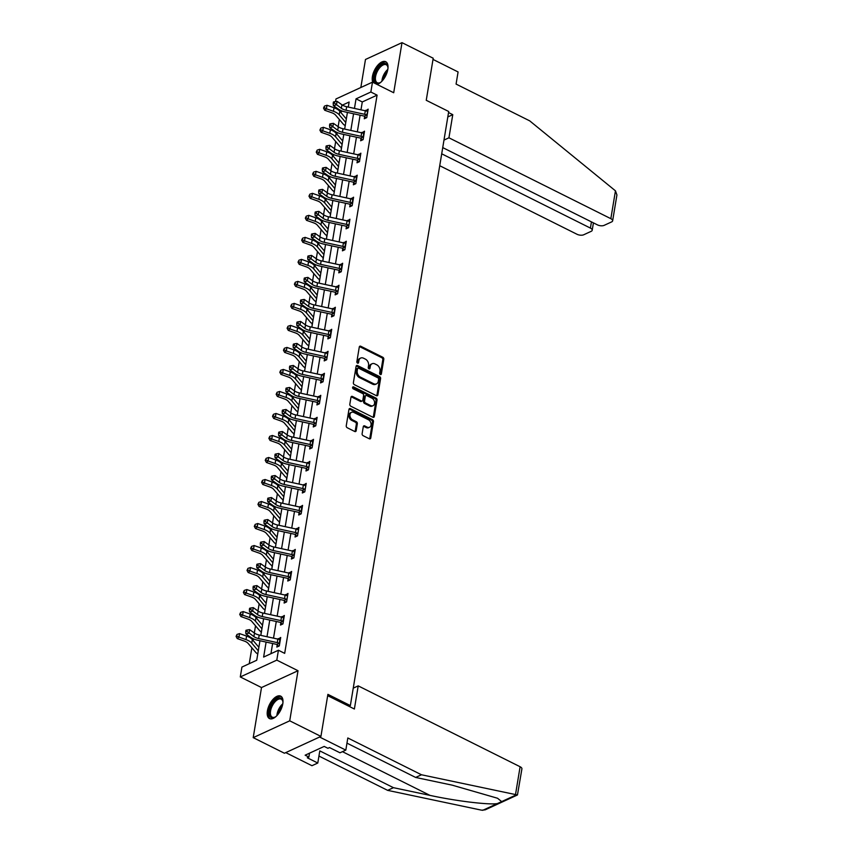 <?xml version="1.0" encoding="UTF-8"?>
<svg xmlns="http://www.w3.org/2000/svg" width="853" height="853" viewBox="0 0 853 853"><rect width="100%" height="100%" fill="white"/><g stroke="black" fill="none" stroke-linecap="round" stroke-linejoin="round"><path stroke-width="1.28" d="M380.342 374.51A1.109 0.81 65.3 0 0 381.355 373.977L383.797 359.252A1.578 1.162 65.3 0 0 382.805 357.258L360.744 346.243A1.578 1.162 65.3 0 0 359.294 347.011L356.853 361.736A1.109 0.81 65.3 0 0 358.569 362.589L358.889 360.68A5.054 3.721 65.3 0 1 360.691 358.057A5.054 3.721 65.3 0 1 363.538 358.207L365.383 359.124A5.054 3.721 65.3 0 1 368.56 365.521L368.251 367.419A1.109 0.81 65.3 0 0 369.967 368.283L370.277 366.374A5.054 3.721 65.3 0 1 372.089 363.751A5.054 3.721 65.3 0 1 374.936 363.9L376.77 364.817A5.054 3.721 65.3 0 1 379.958 371.215L379.649 373.113A1.109 0.81 65.3 0 0 380.342 374.51A1.109 0.81 65.3 0 0 380.374 374.424L382.805 359.71A1.578 1.162 65.3 0 0 381.813 357.716L359.763 346.702A1.578 1.162 65.3 0 0 359.444 346.585M357.567 363.133A1.109 0.81 65.3 0 0 357.588 363.047L357.897 361.139L358.889 360.68M368.954 368.827A1.109 0.81 65.3 0 0 368.976 368.731L369.296 366.833L370.277 366.374M282.791 703.81A12.55 6.238 -63.5 0 0 280.701 696.133A12.55 6.238 -63.5 0 0 272.939 699.46A12.55 6.238 -63.5 0 0 267.394 710.901A12.55 6.238 -63.5 0 0 269.484 718.578A12.55 6.238 -63.5 0 0 277.246 715.251A12.55 6.238 -63.5 0 0 282.791 703.81A10.055 5.001 116.5 0 0 276.894 715.624M376.983 84.394A12.55 6.238 -63.5 0 0 387.816 69.392A12.55 6.238 -63.5 0 0 385.727 61.715A12.55 6.238 -63.5 0 0 377.964 65.041A12.55 6.238 -63.5 0 0 372.42 76.482A12.55 6.238 -63.5 0 0 372.846 82.325M362.12 433.687A1.578 1.162 65.3 0 0 363.122 435.68L369.306 438.773A1.578 1.162 65.3 0 0 370.756 437.994L373.465 421.649A1.578 1.162 65.3 0 0 372.473 419.655L350.412 408.64A1.578 1.162 65.3 0 0 348.962 409.408L346.254 425.754A1.578 1.162 65.3 0 0 347.256 427.758L354.731 431.49A1.578 1.162 65.3 0 0 356.181 430.712L357.343 423.717A1.578 1.162 65.3 0 0 356.341 421.723L352.641 419.868A4.222 3.113 65.3 0 1 349.975 415.987A4.222 3.113 65.3 0 1 351.479 412.33A4.222 3.113 65.3 0 1 353.867 412.457L368.379 419.719A4.222 3.113 65.3 0 1 371.044 423.6A4.222 3.113 65.3 0 1 369.541 427.257A4.222 3.113 65.3 0 1 367.153 427.129L364.732 425.914A1.578 1.162 65.3 0 0 363.282 426.692L362.12 433.687M320.931 736.406L284.422 753.231L253.213 737.642L289.721 720.817L320.931 736.406L327.893 694.353L350.359 705.58L448.71 111.508L426.244 100.291L433.207 58.239L401.998 42.65L393.702 92.742L372.484 82.144L370.852 92.017L377.09 95.141L284.678 653.366L278.43 650.242L276.798 660.126L240.29 676.951L241.921 667.067L256.721 660.254L259.952 640.742M289.721 720.817L298.017 670.725L276.798 660.126M376.44 395.696A1.578 1.162 65.3 0 0 377.89 394.918L380.598 378.583A1.578 1.162 65.3 0 0 379.606 376.578L357.546 365.564A1.578 1.162 65.3 0 0 356.096 366.342L353.387 382.677A1.578 1.162 65.3 0 0 354.379 384.682L376.44 395.696M377.037 400.121L374.328 416.456A1.578 1.162 65.3 0 1 372.868 417.234L350.818 406.22A1.578 1.162 65.3 0 1 349.826 404.215L350.978 397.221A1.578 1.162 65.3 0 1 352.438 396.453L361.373 400.921A1.578 1.162 65.3 0 0 362.834 400.142L363.602 395.504A1.578 1.162 65.3 0 0 362.6 393.51L353.291 388.861A1.109 0.81 65.3 0 1 353.611 386.921L376.034 398.116A1.578 1.162 65.3 0 1 377.037 400.121L376.045 400.569L373.337 416.914L374.328 416.456M401.998 42.65L365.479 59.475L360.84 87.507M348.877 706.263L350.359 705.58M377.09 95.141L362.29 101.955L360.979 109.845M360.094 115.198L357.332 131.852M356.447 137.205L353.696 153.871M352.811 159.223L350.05 175.878M349.165 181.231L346.403 197.896M345.518 203.249L342.757 219.903M341.872 225.256L339.121 241.921M338.225 247.274L335.474 263.929M334.589 269.281L331.828 285.947M330.943 291.299L328.181 307.954M327.296 313.307L324.535 329.972M323.65 335.325L320.899 351.98M320.014 357.332L317.252 373.998M316.367 379.35L313.605 396.005M312.72 401.358L309.959 418.023M309.074 423.376L306.323 440.031M305.427 445.394L302.676 462.049M301.791 467.401L299.03 484.067M298.145 489.419L295.383 506.074M294.498 511.427L291.737 528.092M290.852 533.445L288.101 550.1M287.216 555.452L284.454 572.118M283.569 577.47L280.808 594.125M279.923 599.478L277.161 616.143M276.276 621.496L273.514 638.151M272.629 643.503L270.945 653.697M364.668 116.477L364.295 118.759L366.758 117.629L368.155 109.163L365.596 110.858M361.022 138.485L360.648 140.777L363.111 139.636L364.519 131.17L361.96 132.865M357.386 160.503L357.002 162.784L359.465 161.654L360.872 153.188L358.313 154.883M355.147 183.971L353.718 182.489L353.355 184.802L355.829 183.662L357.226 175.196L354.667 176.891M350.093 204.528L349.709 206.81L352.182 205.68L353.579 197.214L351.02 198.909M347.864 227.996L346.425 226.514L346.073 228.828L348.536 227.687L349.933 219.221L347.374 220.916M344.217 250.014L342.778 248.522L342.426 250.835L344.889 249.705L346.297 241.239L343.738 242.934M339.163 270.561L338.78 272.853L341.243 271.712L342.65 263.246L340.091 264.942M335.517 292.579L335.133 294.871L337.607 293.731L339.004 285.265L336.445 286.96M331.87 314.586L331.497 316.879L333.96 315.738L335.357 307.272L332.798 308.967M328.224 336.604L327.851 338.897L330.314 337.756L331.721 329.29L329.162 330.985M324.588 358.612L324.204 360.904L326.667 359.763L328.074 351.297L325.515 352.993M320.941 380.63L320.557 382.922L323.031 381.781L324.428 373.315L321.869 375.011M317.295 402.637L316.911 404.93L319.385 403.8L320.781 395.323L318.222 397.018M315.066 426.116L313.627 424.634L313.275 426.948L315.738 425.807L317.135 417.341L314.576 419.036M310.002 446.663L309.628 448.955L312.091 447.825L313.499 439.348L310.94 441.044M306.366 468.681L305.982 470.973L308.445 469.832L309.852 461.366L307.293 463.062M304.137 492.16L302.698 490.667L302.335 492.981L304.809 491.85L306.206 483.384L303.647 485.069M299.072 512.706L298.699 514.999L301.162 513.858L302.559 505.392L300 507.087M295.426 534.714L295.053 537.006L297.516 535.876L298.923 527.41L296.364 529.095M291.79 556.732L291.406 559.024L293.869 557.883L295.277 549.417L292.718 551.113M288.143 578.739L287.76 581.032L290.233 579.901L291.63 571.435L289.071 573.131M284.497 600.757L284.113 603.05L286.587 601.909L287.983 593.443L285.424 595.138M282.268 624.236L280.829 622.743L280.477 625.057L282.94 623.927L284.337 615.461L281.778 617.156M277.204 644.783L276.83 647.075L279.294 645.934L280.701 637.468L278.142 639.164M342.373 111.135L340.55 112.148M339.323 119.495L338.14 126.681M337.17 132.524L336.903 134.156M335.687 141.513L334.493 148.689M333.523 154.532L333.256 156.174M332.041 163.52L330.847 170.707M329.887 176.55L329.61 178.181M328.394 185.538L327.211 192.714M326.241 198.557L325.963 200.199M324.748 207.546L323.564 214.732M322.594 220.575L322.327 222.217M321.112 229.564L319.918 236.739M318.947 242.583L318.681 244.225M317.465 251.571L316.271 258.758M315.311 264.601L315.034 266.243M313.819 273.589L312.624 280.765M311.665 286.608L311.388 288.25M310.172 295.596L308.989 302.783M308.018 308.626L307.741 310.268M306.526 317.615L305.342 324.79M304.372 330.633L304.105 332.275M302.89 339.622L301.695 346.808M300.725 352.652L300.459 354.294M299.243 361.64L298.049 368.816M297.089 374.659L296.812 376.301M295.596 383.647L294.413 390.834M293.443 396.677L293.165 398.319M291.95 405.665L290.766 412.841M289.796 418.684L289.53 420.326M288.314 427.673L287.12 434.859M286.15 440.702L285.883 442.344M284.667 449.691L283.473 456.867M282.514 462.71L282.236 464.352M281.021 471.698L279.827 478.885M278.867 484.728L278.59 486.37M277.374 493.716L276.191 500.903M275.22 506.735L274.943 508.377M273.728 515.724L272.544 522.91M271.574 528.753L271.307 530.395M270.092 537.742L268.898 544.928M267.927 550.761L267.661 552.403M266.445 559.749L265.251 566.936M264.291 572.779L264.014 574.421M262.799 581.767L261.615 588.954M260.645 594.786L260.368 596.428M259.152 603.775L257.969 610.961M256.998 616.804L256.732 618.446M255.516 625.793L254.322 632.979M253.352 638.822L253.085 640.454M251.87 647.811L249.236 663.698M345.198 125.839L344.889 127.705M341.285 147.58L341.243 149.712M337.905 169.864L337.596 171.73M334.259 191.872L333.949 193.738M330.356 213.613L330.314 215.756M326.71 235.631L326.667 237.763M323.063 257.638L323.02 259.781M319.427 279.656L319.374 281.789M316.036 301.941L315.727 303.807M312.134 323.682L312.091 325.814M308.754 345.966L308.445 347.832M305.107 367.984L304.798 369.839M301.205 389.725L301.152 391.858M297.825 412.01L297.516 413.876M293.912 433.75L293.869 435.883M290.265 455.758L290.223 457.901M286.629 477.776L286.576 479.908M282.983 499.783L282.929 501.927M279.336 521.801L279.294 523.934M275.956 544.086L275.647 545.952M272.043 565.827L272 567.959M268.407 587.834L268.354 589.977M265.016 610.119L264.718 611.985M261.114 631.86L261.071 634.003M257.734 654.144L257.425 656.01M298.017 670.725L261.508 687.55L253.213 737.642M261.508 687.55L240.29 676.951M334.483 107.926L334.717 106.55M335.538 101.55L335.965 98.969L372.484 82.144M266.115 642.085L263.63 657.066L278.43 650.242M370.852 92.017L356.042 98.841L354.464 108.416M353.568 113.769L350.818 130.434M349.933 135.787L347.171 152.442M346.286 157.794L343.524 174.46M342.639 179.812L339.878 196.467M338.993 201.82L336.242 218.485M335.357 223.838L332.595 240.493M331.71 245.845L328.949 262.511M328.064 267.863L325.302 284.518M324.417 289.871L321.666 306.536M320.771 311.889L318.02 328.544M317.135 333.896L314.373 350.562M313.488 355.914L310.727 372.569M309.842 377.922L307.08 394.587M306.195 399.94L303.444 416.595M302.559 421.947L299.798 438.613M298.913 443.965L296.151 460.62M295.266 465.983L292.504 482.638M291.619 487.991L288.868 504.656M287.973 510.009L285.222 526.664M284.337 532.016L281.575 548.682M280.69 554.034L277.929 570.689M277.044 576.042L274.282 592.707M273.397 598.06L270.646 614.714M269.761 620.067L267 636.733M348.301 107.073L349.133 102.019L342.448 105.111M336.519 107.83L335.464 108.32M260.837 635.389L263.598 618.724M264.483 613.371L267.245 596.716M268.13 591.364L270.881 574.698M271.776 569.346L274.527 552.691M275.412 547.327L278.174 530.673M279.059 525.32L281.821 508.655M282.706 503.302L285.467 486.647M286.352 481.295L289.103 464.629M289.988 459.277L292.75 442.622M293.635 437.269L296.396 420.604M297.281 415.251L300.043 398.596M300.928 393.244L303.679 376.578M304.574 371.226L307.325 354.571M308.21 349.218L310.972 332.553M311.857 327.2L314.618 310.545M315.503 305.193L318.265 288.527M319.15 283.175L321.901 266.52M322.786 261.167L325.547 244.502M326.432 239.149L329.194 222.494M330.079 217.142L332.841 200.476M333.726 195.124L336.487 178.469M337.372 173.116L340.123 156.451M341.008 151.098L343.77 134.443M344.655 129.091L347.416 112.425M362.29 101.955L356.042 98.841M365.692 110.293L367.792 111.348M362.045 132.311L364.156 133.356M358.399 154.318L360.51 155.374M354.763 176.336L356.863 177.381M351.116 198.344L353.217 199.399M347.47 220.362L349.581 221.417M343.823 242.369L345.934 243.425M340.187 264.387L342.288 265.443M336.54 286.395L338.641 287.45M332.894 308.413L334.994 309.468M329.247 330.431L331.359 331.476M325.601 352.438L327.712 353.494M321.965 374.456L324.065 375.501M318.318 396.464L320.419 397.519M314.672 418.482L316.772 419.527M311.025 440.489L313.136 441.545M307.389 462.507L309.49 463.552M303.743 484.515L305.843 485.57M300.096 506.533L302.197 507.578M296.449 528.54L298.561 529.596M292.803 550.558L294.914 551.603M289.167 572.566L291.268 573.621M285.52 594.584L287.621 595.629M281.874 616.591L283.974 617.647M278.227 638.609L280.338 639.654M372.089 363.751L371.098 364.199A5.054 3.721 65.3 0 0 369.296 366.833M360.691 358.057L359.71 358.505A5.054 3.721 65.3 0 0 357.897 361.139M376.759 395.803A1.578 1.162 65.3 0 0 376.909 395.376L379.606 379.031A1.578 1.162 65.3 0 0 378.615 377.037L356.565 366.022A1.578 1.162 65.3 0 0 356.245 365.905M378.625 379.244A1.109 0.81 65.3 0 0 377.932 377.847L358.569 368.176A1.109 0.81 65.3 0 0 357.556 368.72L357.226 370.724A5.054 3.721 65.3 0 0 360.414 377.122L373.646 383.722A5.054 3.721 65.3 0 0 376.493 383.882A5.054 3.721 65.3 0 0 378.295 381.248L378.625 379.244M357.951 368.144L356.959 368.592A1.109 0.81 65.3 0 0 356.565 369.168L357.556 368.72M376.493 383.882L375.501 384.34A5.054 3.721 65.3 0 1 372.654 384.181L359.422 377.57A5.054 3.721 65.3 0 1 356.234 371.183L356.565 369.168M362.269 400.963L361.277 401.422A1.578 1.162 65.3 0 1 360.392 401.379L351.447 396.901A1.578 1.162 65.3 0 0 351.127 396.794M353.611 386.921L352.63 387.369A1.109 0.81 65.3 0 0 352.62 387.369L375.053 398.575L376.034 398.116M370.66 405.559A4.222 3.113 65.3 0 0 373.038 405.687A4.222 3.113 65.3 0 0 374.552 402.03A4.222 3.113 65.3 0 0 371.887 398.148L366.769 395.589A1.578 1.162 65.3 0 0 365.319 396.368L364.551 401.006A1.578 1.162 65.3 0 0 365.542 403L370.66 405.559L369.669 406.007A4.222 3.113 65.3 0 0 372.057 406.145L373.038 405.687M365.884 395.536L364.892 395.995A1.578 1.162 65.3 0 0 364.327 396.816L365.319 396.368M369.669 406.007L364.562 403.458A1.578 1.162 65.3 0 1 363.559 401.454L364.327 396.816M376.045 400.569A1.578 1.162 65.3 0 0 375.053 398.575M369.541 427.257L368.549 427.705A4.222 3.113 65.3 0 1 366.172 427.577L363.751 426.372A1.578 1.162 65.3 0 0 363.431 426.255M351.479 412.33L350.498 412.788A4.222 3.113 65.3 0 0 348.984 416.445A4.222 3.113 65.3 0 0 351.649 420.326L352.641 419.868M355.051 431.597A1.578 1.162 65.3 0 0 355.189 431.17L356.351 424.176A1.578 1.162 65.3 0 0 355.36 422.182L351.649 420.326M369.626 438.879A1.578 1.162 65.3 0 0 369.775 438.453L372.484 422.107A1.578 1.162 65.3 0 0 371.481 420.113L349.431 409.099A1.578 1.162 65.3 0 0 349.112 408.982M344.911 125.54L344.58 125.188A5.63 2.57 9.4 0 1 343.301 124.175L335.581 115.08A8.04 3.679 -170.6 0 0 331.742 112.745L324.716 110.261L323.543 108.107L324.46 106.113L323.543 108.107M324.46 106.113L327.019 105.282L334.035 107.755A12.059 5.513 9.4 0 1 339.803 111.274L346.329 118.962M327.019 105.282L326.432 108.811L333.448 111.285A12.059 5.513 9.4 0 1 339.217 114.803L345.753 122.491M344.58 125.188L345.358 124.826M324.225 107.531L326.432 108.811L324.716 110.261M367.782 111.455L367.344 111.434A5.63 2.57 -170.6 0 0 365.308 110.783L346.67 106.721A8.04 3.679 9.4 0 1 341.946 104.78L337.074 101.315L336.487 104.844L333.384 105.601L338.268 109.067A12.059 5.513 -170.6 0 0 345.348 111.978L363.986 116.04A1.61 0.736 9.4 0 1 364.263 116.115L366.758 114.963A5.63 2.57 -170.6 0 0 364.721 114.313L346.083 110.25A8.04 3.679 9.4 0 1 341.36 108.31L334.429 103.096L334.664 101.678L333.427 101.987L333.192 103.394L334.429 103.096M366.758 114.963L367.75 111.444M366.086 117.938L364.263 116.115M333.192 103.394L333.384 105.601M337.074 101.315L334.664 101.678M381.11 82.005A10.854 5.395 116.5 0 1 379.916 82.773A10.854 5.395 116.5 0 1 374.563 80.854A10.854 5.395 116.5 0 1 379.148 66.715A10.854 5.395 116.5 0 1 387.678 66.012A10.854 5.395 116.5 0 1 387.859 66.854A10.854 5.395 116.5 0 1 387.966 68.272M387.912 67.27A10.055 5.001 -63.5 0 0 387.816 66.875A10.055 5.001 -63.5 0 0 386.238 64.753A10.055 5.001 -63.5 0 0 378.497 69.392A10.055 5.001 -63.5 0 0 375.672 80.619A10.055 5.001 -63.5 0 0 377.25 82.741A10.055 5.001 -63.5 0 0 380.278 82.57M386.377 62.152A12.464 6.195 -63.5 0 0 376.919 68.304A12.464 6.195 -63.5 0 0 373.593 81.952A12.464 6.195 -63.5 0 0 373.945 82.869M276.073 716.424A10.854 5.395 116.5 0 1 274.879 717.192A10.854 5.395 116.5 0 1 269.527 715.272A10.854 5.395 116.5 0 1 274.122 701.145A10.854 5.395 116.5 0 1 282.642 700.441A10.854 5.395 116.5 0 1 282.833 701.283A10.854 5.395 116.5 0 1 282.929 702.701M282.887 701.699A10.055 5.001 -63.5 0 0 282.78 701.294A10.055 5.001 -63.5 0 0 281.202 699.172A10.055 5.001 -63.5 0 0 273.472 703.81A10.055 5.001 -63.5 0 0 270.646 715.038A10.055 5.001 -63.5 0 0 272.224 717.16A10.055 5.001 -63.5 0 0 275.252 716.989M281.351 696.57A12.464 6.195 -63.5 0 0 271.883 702.733A12.464 6.195 -63.5 0 0 268.556 716.371A12.464 6.195 -63.5 0 0 270.23 718.844M615.45 190.827L616.922 194.964L612.635 220.831A4.83 2.207 -170.6 0 0 610.844 218.677L615.45 190.827L529.724 120.87L456.078 84.084L458.082 71.951L433.004 59.422M439.732 165.717L576.991 234.266A4.83 2.207 -170.6 0 0 583.697 234.778L591.193 231.323A4.83 2.207 -170.6 0 0 592.206 230.235A4.83 2.207 -170.6 0 0 590.415 228.092L591.438 221.876M441.705 153.807L590.415 228.092M442.739 147.601L597.42 224.861A4.83 2.207 -170.6 0 0 604.127 225.363L611.622 221.908A4.83 2.207 -170.6 0 0 612.635 220.831M443.976 140.095L448.934 137.802L610.844 218.677M447.814 116.946L452.772 114.665L448.934 137.802M448.539 112.553L452.772 114.665M421.467 774.769L347.821 737.973L345.817 750.118L339.995 752.794L329.503 747.559L327.925 748.284L324.183 746.418L305.139 755.193L308.882 757.059L307.304 757.784L317.785 763.03L319.8 750.885L393.446 787.682L387.625 790.358L481.646 810.19L485.165 809.849L517.451 794.975L421.467 774.769L415.646 777.446L346.968 743.144M393.446 787.682L429.976 795.38C455.619 800.999 489.142 805.072 497.363 803.579L501.66 801.607L497.544 798.248L452.175 785.155L415.646 777.446M317.785 763.03L311.963 765.706L285.755 752.613L319.598 737.024L345.817 750.118M387.625 790.358L318.937 756.057M327.68 695.675L354.379 709.014L358.207 685.876L520.106 766.74A4.83 2.207 9.4 0 1 521.908 768.894L517.451 794.975M358.207 685.876L353.249 688.158M308.882 757.059L309.522 753.167M341.552 147.846L340.933 147.196A5.63 2.57 9.4 0 1 339.665 146.194L331.945 137.098A8.04 3.679 -170.6 0 0 328.096 134.753L321.08 132.279L319.896 130.125L320.813 128.131L319.896 130.125M320.813 128.131L323.372 127.3L330.388 129.773A12.059 5.513 9.4 0 1 336.157 133.281L342.693 140.98M323.372 127.3L322.786 130.818L329.812 133.303A12.059 5.513 9.4 0 1 335.57 136.811L342.106 144.509M340.933 147.196L341.722 146.844M320.579 129.539L322.786 130.818L321.08 132.279M337.617 169.566L337.298 169.214A5.63 2.57 9.4 0 1 336.018 168.201L328.298 159.106A8.04 3.679 -170.6 0 0 324.449 156.771L317.433 154.286L316.25 152.133L317.167 150.139L316.25 152.133M317.167 150.139L319.726 149.307L326.752 151.781A12.059 5.513 9.4 0 1 332.51 155.299L339.046 162.998M319.726 149.307L319.139 152.836L326.166 155.31A12.059 5.513 9.4 0 1 331.934 158.829L338.46 166.516M337.298 169.214L338.076 168.851M316.943 151.557L319.139 152.836L317.433 154.286M363.122 136.981L363.698 133.452A5.63 2.57 -170.6 0 0 361.661 132.801L343.023 128.728A8.04 3.679 9.4 0 1 338.3 126.798L333.427 123.333L332.841 126.852L329.738 127.619L334.621 131.085A12.059 5.513 -170.6 0 0 341.701 133.985L360.339 138.058A1.61 0.736 9.4 0 1 360.616 138.133L363.122 136.981A5.63 2.57 -170.6 0 0 361.075 136.331L342.437 132.258A8.04 3.679 9.4 0 1 337.724 130.317L330.793 125.103L331.028 123.696L329.78 123.994L329.546 125.412L330.793 125.103M362.44 139.945L360.616 138.133M329.546 125.412L329.738 127.619M333.427 123.333L331.028 123.696M360.488 155.481L360.062 155.47A5.63 2.57 -170.6 0 0 358.015 154.809L339.377 150.746A8.04 3.679 9.4 0 1 334.664 148.806L329.78 145.341L329.194 148.87L326.102 149.627L330.975 153.092A12.059 5.513 -170.6 0 0 338.065 156.003L356.693 160.065A1.61 0.736 9.4 0 1 356.97 160.14L359.476 158.989A5.63 2.57 -170.6 0 0 357.428 158.338L338.801 154.276A8.04 3.679 9.4 0 1 334.077 152.335L327.147 147.121L327.381 145.703L326.145 146.012L325.91 147.42L327.147 147.121M358.793 161.963L356.97 160.14M325.91 147.42L326.102 149.627M329.78 145.341L327.381 145.703M333.981 191.584L333.651 191.221A5.63 2.57 9.4 0 1 332.371 190.219L324.652 181.124A8.04 3.679 -170.6 0 0 320.813 178.778L313.787 176.304L312.614 174.151L313.531 172.157L312.614 174.151M313.531 172.157L316.079 171.325L323.106 173.799A12.059 5.513 9.4 0 1 328.874 177.307L335.4 185.005M316.079 171.325L315.503 174.844L322.519 177.328A12.059 5.513 9.4 0 1 328.288 180.836L334.813 188.534M333.651 191.221L334.429 190.869M313.296 173.564L315.503 174.844L313.787 176.304M330.623 213.89L330.004 213.239A5.63 2.57 9.4 0 1 328.725 212.226L321.005 203.131A8.04 3.679 -170.6 0 0 317.167 200.796L310.14 198.312L308.967 196.158L309.884 194.164L308.967 196.158M309.884 194.164L312.443 193.332L319.459 195.806A12.059 5.513 9.4 0 1 325.228 199.325L331.753 207.023M312.443 193.332L311.857 196.862L318.873 199.335A12.059 5.513 9.4 0 1 324.641 202.854L331.167 210.542M330.004 213.239L330.783 212.877M309.65 195.582L311.857 196.862L310.14 198.312M326.976 235.897L326.358 235.247A5.63 2.57 9.4 0 1 325.078 234.244L317.359 225.149A8.04 3.679 -170.6 0 0 313.52 222.804L306.504 220.33L305.321 218.176L306.238 216.182L305.321 218.176M306.238 216.182L308.797 215.351L315.813 217.824A12.059 5.513 9.4 0 1 321.581 221.332L328.106 229.03M308.797 215.351L308.21 218.869L315.237 221.353A12.059 5.513 9.4 0 1 320.995 224.861L327.531 232.56M326.358 235.247L327.136 234.895M306.003 217.59L308.21 218.869L306.504 220.33M355.829 181.007L356.415 177.477A5.63 2.57 -170.6 0 0 354.368 176.827L335.741 172.754A8.04 3.679 9.4 0 1 331.017 170.824L326.134 167.359L325.558 170.877L322.455 171.645L327.328 175.11A12.059 5.513 -170.6 0 0 334.419 178.01L353.046 182.084A1.61 0.736 9.4 0 1 353.334 182.158L355.829 181.007A5.63 2.57 -170.6 0 0 353.782 180.356L335.154 176.283A8.04 3.679 9.4 0 1 330.431 174.343L323.5 169.129L323.735 167.721L322.498 168.02L322.263 169.438L323.5 169.129M322.263 169.438L322.455 171.645M326.134 167.359L323.735 167.721M352.182 203.014L352.769 199.495A5.63 2.57 -170.6 0 0 350.722 198.834L332.094 194.772A8.04 3.679 9.4 0 1 327.371 192.831L322.498 189.366L321.912 192.895L318.809 193.652L323.692 197.118A12.059 5.513 -170.6 0 0 330.772 200.028L349.41 204.091A1.61 0.736 9.4 0 1 349.687 204.166L352.182 203.014A5.63 2.57 -170.6 0 0 350.146 202.364L331.508 198.301A8.04 3.679 9.4 0 1 326.784 196.361L319.854 191.147L320.088 189.729L318.851 190.038L318.617 191.445L319.854 191.147M351.511 205.989L349.687 204.166M318.617 191.445L318.809 193.652M322.498 189.366L320.088 189.729M349.559 221.513L349.122 221.503A5.63 2.57 -170.6 0 0 347.086 220.852L328.448 216.779A8.04 3.679 9.4 0 1 323.724 214.849L318.851 211.384L318.265 214.913L315.162 215.67L320.046 219.136A12.059 5.513 -170.6 0 0 327.125 222.036L345.764 226.109A1.61 0.736 9.4 0 1 346.041 226.184L348.536 225.032A5.63 2.57 -170.6 0 0 346.499 224.382L327.861 220.309A8.04 3.679 9.4 0 1 323.138 218.379L316.218 213.154L316.442 211.747L315.205 212.045L314.97 213.463L316.218 213.154M314.97 213.463L315.162 215.67M318.851 211.384L316.442 211.747M323.33 257.915L322.722 257.265A5.63 2.57 9.4 0 1 321.442 256.252L313.723 247.157A8.04 3.679 -170.6 0 0 309.874 244.822L302.858 242.337L301.674 240.183L302.591 238.2L301.674 240.183M302.591 238.2L305.15 237.358L312.177 239.842A12.059 5.513 9.4 0 1 317.934 243.35L324.471 251.049M305.15 237.358L304.564 240.887L311.59 243.361A12.059 5.513 9.4 0 1 317.348 246.88L323.884 254.567M322.722 257.265L323.5 256.902M302.357 239.608L304.564 240.887L302.858 242.337M344.9 247.039L345.476 243.521A5.63 2.57 -170.6 0 0 343.439 242.86L324.801 238.797A8.04 3.679 9.4 0 1 320.078 236.857L315.205 233.391L314.618 236.921L311.526 237.678L316.399 241.143A12.059 5.513 -170.6 0 0 323.479 244.054L342.117 248.116A1.61 0.736 9.4 0 1 342.394 248.191L344.9 247.039A5.63 2.57 -170.6 0 0 342.853 246.389L324.225 242.327A8.04 3.679 9.4 0 1 319.502 240.386L312.571 235.172L312.806 233.754L311.558 234.063L311.334 235.471L312.571 235.172M311.334 235.471L311.526 237.678M315.205 233.391L312.806 233.754M319.683 279.923L319.075 279.272A5.63 2.57 9.4 0 1 317.796 278.27L310.076 269.175A8.04 3.679 -170.6 0 0 306.227 266.829L299.211 264.355L298.028 262.202L298.955 260.208L298.028 262.202M298.955 260.208L301.504 259.376L308.53 261.85A12.059 5.513 9.4 0 1 314.288 265.368L320.824 273.056M301.504 259.376L300.928 262.895L307.944 265.379A12.059 5.513 9.4 0 1 313.712 268.887L320.238 276.585M319.075 279.272L319.854 278.92M298.721 261.615L300.928 262.895L299.211 264.355M341.253 269.058L341.84 265.528A5.63 2.57 -170.6 0 0 339.793 264.878L321.165 260.805A8.04 3.679 9.4 0 1 316.442 258.875L311.558 255.41L310.972 258.939L307.88 259.696L312.752 263.161A12.059 5.513 -170.6 0 0 319.843 266.061L338.47 270.134A1.61 0.736 9.4 0 1 338.758 270.209L341.253 269.058A5.63 2.57 -170.6 0 0 339.206 268.407L320.579 264.334A8.04 3.679 9.4 0 1 315.855 262.404L308.925 257.179L309.159 255.772L307.922 256.081L307.688 257.489L308.925 257.179M340.571 272.022L338.758 270.209M307.688 257.489L307.88 259.696M311.558 255.41L309.159 255.772M315.759 301.642L315.429 301.29A5.63 2.57 9.4 0 1 314.149 300.288L306.43 291.182A8.04 3.679 -170.6 0 0 302.591 288.847L295.564 286.363L294.392 284.209L295.309 282.226L294.392 284.209M295.309 282.226L297.868 281.383L304.884 283.868A12.059 5.513 9.4 0 1 310.652 287.376L317.177 295.074M297.868 281.383L297.281 284.913L304.297 287.386A12.059 5.513 9.4 0 1 310.065 290.905L316.591 298.593M315.429 301.29L316.207 300.928M295.074 283.633L297.281 284.913L295.564 286.363M338.63 287.557L338.193 287.546A5.63 2.57 -170.6 0 0 336.146 286.885L317.519 282.823A8.04 3.679 9.4 0 1 312.795 280.882L307.912 277.417L307.336 280.946L304.233 281.714L309.106 285.179A12.059 5.513 -170.6 0 0 316.196 288.079L334.824 292.142A1.61 0.736 9.4 0 1 335.112 292.216L337.607 291.065A5.63 2.57 -170.6 0 0 335.57 290.415L316.932 286.352A8.04 3.679 9.4 0 1 312.209 284.412L305.278 279.198L305.513 277.779L304.276 278.089L304.041 279.496L305.278 279.198M336.935 294.04L335.112 292.216M304.041 279.496L304.233 281.714M307.912 277.417L305.513 277.779M312.401 323.948L311.782 323.298A5.63 2.57 9.4 0 1 310.503 322.295L302.783 313.2A8.04 3.679 -170.6 0 0 298.945 310.855L291.918 308.381L290.745 306.227L291.662 304.233L290.745 306.227M291.662 304.233L294.221 303.401L301.237 305.875A12.059 5.513 9.4 0 1 307.005 309.394L313.531 317.081M294.221 303.401L293.635 306.931L300.651 309.404A12.059 5.513 9.4 0 1 306.419 312.912L312.955 320.611M311.782 323.298L312.561 322.946M291.427 305.641L293.635 306.931L291.918 308.381M333.96 313.083L334.547 309.554A5.63 2.57 -170.6 0 0 332.51 308.903L313.872 304.83A8.04 3.679 9.4 0 1 309.149 302.9L304.276 299.435L303.689 302.964L300.587 303.721L305.47 307.187A12.059 5.513 -170.6 0 0 312.55 310.087L331.188 314.16A1.61 0.736 9.4 0 1 331.465 314.235L333.96 313.083A5.63 2.57 -170.6 0 0 331.924 312.433L313.286 308.359A8.04 3.679 9.4 0 1 308.562 306.43L301.631 301.205L301.866 299.798L300.629 300.107L300.395 301.514L301.631 301.205M333.288 316.047L331.465 314.235M300.395 301.514L300.587 303.721M304.276 299.435L301.866 299.798M308.466 345.668L308.136 345.316A5.63 2.57 9.4 0 1 306.867 344.313L299.147 335.218A8.04 3.679 -170.6 0 0 295.298 332.873L288.282 330.388L287.098 328.234L288.015 326.251L287.098 328.234M288.015 326.251L290.574 325.409L297.59 327.893A12.059 5.513 9.4 0 1 303.359 331.401L309.895 339.099M290.574 325.409L289.988 328.938L297.015 331.412A12.059 5.513 9.4 0 1 302.772 334.93L309.308 342.629M308.136 345.316L308.925 344.953M287.781 327.659L289.988 328.938L288.282 330.388M330.324 335.101L330.9 331.572A5.63 2.57 -170.6 0 0 328.863 330.911L310.225 326.848A8.04 3.679 9.4 0 1 305.502 324.908L300.629 321.442L300.043 324.972L296.94 325.739L301.823 329.205A12.059 5.513 -170.6 0 0 308.903 332.105L327.541 336.178A1.61 0.736 9.4 0 1 327.819 336.242L330.324 335.101A5.63 2.57 -170.6 0 0 328.277 334.44L309.639 330.378A8.04 3.679 9.4 0 1 304.926 328.437L297.996 323.223L298.23 321.816L296.983 322.114L296.748 323.522L297.996 323.223M329.642 338.065L327.819 336.242M296.748 323.522L296.94 325.739M300.629 321.442L298.23 321.816M304.82 367.686L304.5 367.323A5.63 2.57 9.4 0 1 303.22 366.321L295.501 357.226A8.04 3.679 -170.6 0 0 291.651 354.88L284.635 352.406L283.452 350.252L284.369 348.259L283.452 350.252M284.369 348.259L286.928 347.427L293.954 349.901A12.059 5.513 9.4 0 1 299.712 353.419L306.248 361.107M286.928 347.427L286.341 350.956L293.368 353.43A12.059 5.513 9.4 0 1 299.136 356.938L305.662 364.636M304.5 367.323L305.278 366.971M284.145 349.666L286.341 350.956L284.635 352.406M327.691 353.59L327.264 353.579A5.63 2.57 -170.6 0 0 325.217 352.929L306.579 348.856A8.04 3.679 9.4 0 1 301.855 346.926L296.983 343.46L296.396 346.99L293.304 347.747L298.177 351.212A12.059 5.513 -170.6 0 0 305.267 354.123L323.895 358.185A1.61 0.736 9.4 0 1 324.172 358.26L326.678 357.108A5.63 2.57 -170.6 0 0 324.63 356.458L306.003 352.385A8.04 3.679 9.4 0 1 301.28 350.455L294.349 345.23L294.584 343.823L293.347 344.132L293.112 345.54L294.349 345.23M325.995 360.083L324.172 358.26M293.112 345.54L293.304 347.747M296.983 343.46L294.584 343.823M301.461 389.992L300.853 389.341A5.63 2.57 9.4 0 1 299.574 388.339L291.854 379.244A8.04 3.679 -170.6 0 0 288.015 376.898L280.989 374.424L279.816 372.271L280.733 370.277L279.816 372.271M280.733 370.277L283.281 369.434L290.308 371.919A12.059 5.513 9.4 0 1 296.076 375.427L302.602 383.125M283.281 369.434L282.706 372.964L289.721 375.437A12.059 5.513 9.4 0 1 295.49 378.956L302.015 386.654M300.853 389.341L301.631 388.979M280.498 371.684L282.706 372.964L280.989 374.424M323.031 379.127L323.618 375.597A5.63 2.57 -170.6 0 0 321.57 374.936L302.943 370.874A8.04 3.679 9.4 0 1 298.219 368.933L293.336 365.468L292.76 368.997L289.657 369.765L294.53 373.23A12.059 5.513 -170.6 0 0 301.621 376.13L320.248 380.203A1.61 0.736 9.4 0 1 320.536 380.278L323.031 379.127A5.63 2.57 -170.6 0 0 320.984 378.465L302.357 374.403A8.04 3.679 9.4 0 1 297.633 372.462L290.702 367.248L290.937 365.841L289.7 366.14L289.466 367.547L290.702 367.248M322.349 382.091L320.536 380.278M289.466 367.547L289.657 369.765M293.336 365.468L290.937 365.841M297.537 411.711L297.207 411.349A5.63 2.57 9.4 0 1 295.927 410.346L288.207 401.251A8.04 3.679 -170.6 0 0 284.369 398.905L277.342 396.432L276.169 394.278L277.086 392.284L276.169 394.278M277.086 392.284L279.645 391.452L286.661 393.926A12.059 5.513 9.4 0 1 292.43 397.445L298.955 405.132M279.645 391.452L279.059 394.982L286.075 397.455A12.059 5.513 9.4 0 1 291.843 400.963L298.369 408.662M297.207 411.349L297.985 410.997M276.852 393.691L279.059 394.982L277.342 396.432M320.408 397.615L319.971 397.605A5.63 2.57 -170.6 0 0 317.924 396.954L299.296 392.881A8.04 3.679 9.4 0 1 294.573 390.951L289.7 387.486L289.114 391.015L286.011 391.772L290.894 395.238A12.059 5.513 -170.6 0 0 297.974 398.148L316.612 402.211A1.61 0.736 9.4 0 1 316.889 402.285L319.385 401.134A5.63 2.57 -170.6 0 0 317.348 400.483L298.71 396.41A8.04 3.679 9.4 0 1 293.986 394.481L287.056 389.256L287.29 387.848L286.054 388.158L285.819 389.565L287.056 389.256M318.713 404.109L316.889 402.285M285.819 389.565L286.011 391.772M289.7 387.486L287.29 387.848M294.178 434.017L293.56 433.367A5.63 2.57 9.4 0 1 292.28 432.364L284.561 423.269A8.04 3.679 -170.6 0 0 280.722 420.924L273.696 418.45L272.523 416.296L273.44 414.302L272.523 416.296M273.44 414.302L275.999 413.46L283.015 415.944A12.059 5.513 9.4 0 1 288.783 419.452L295.309 427.15M275.999 413.46L275.412 416.989L282.439 419.473A12.059 5.513 9.4 0 1 288.197 422.981L294.733 430.68M293.56 433.367L294.338 433.004M273.205 415.71L275.412 416.989L273.696 418.45M316.762 419.633L316.324 419.623A5.63 2.57 -170.6 0 0 314.288 418.962L295.65 414.899A8.04 3.679 9.4 0 1 290.926 412.959L286.054 409.493L285.467 413.023L282.364 413.79L287.248 417.256A12.059 5.513 -170.6 0 0 294.328 420.156L312.966 424.229A1.61 0.736 9.4 0 1 313.243 424.304L315.738 423.152A5.63 2.57 -170.6 0 0 313.701 422.491L295.063 418.428A8.04 3.679 9.4 0 1 290.34 416.488L283.42 411.274L283.644 409.866L282.407 410.165L282.172 411.583L283.42 411.274M282.172 411.583L282.364 413.79M286.054 409.493L283.644 409.866M290.532 456.035L289.924 455.374A5.63 2.57 9.4 0 1 288.645 454.372L280.925 445.277A8.04 3.679 -170.6 0 0 277.076 442.931L270.06 440.457L268.876 438.303L269.793 436.309L268.876 438.303M269.793 436.309L272.352 435.478L279.379 437.952A12.059 5.513 9.4 0 1 285.137 441.47L291.673 449.158M272.352 435.478L271.766 439.007L278.792 441.481A12.059 5.513 9.4 0 1 284.55 444.999L291.086 452.687M289.924 455.374L290.702 455.022M269.559 437.728L271.766 439.007L270.06 440.457M312.102 445.159L312.678 441.63A5.63 2.57 -170.6 0 0 310.641 440.98L292.003 436.917A8.04 3.679 9.4 0 1 287.28 434.977L282.407 431.511L281.821 435.041L278.728 435.798L283.601 439.263A12.059 5.513 -170.6 0 0 290.681 442.174L309.319 446.236A1.61 0.736 9.4 0 1 309.596 446.311L312.102 445.159A5.63 2.57 -170.6 0 0 310.055 444.509L291.427 440.436A8.04 3.679 9.4 0 1 286.704 438.506L279.773 433.281L280.008 431.874L278.76 432.183L278.536 433.591L279.773 433.281M311.42 448.134L309.596 446.311M278.536 433.591L278.728 435.798M282.407 431.511L280.008 431.874M286.885 478.043L286.277 477.392A5.63 2.57 9.4 0 1 284.998 476.39L277.278 467.295A8.04 3.679 -170.6 0 0 273.429 464.949L266.413 462.475L265.23 460.321L266.157 458.328L265.23 460.321M266.157 458.328L268.706 457.485L275.732 459.97A12.059 5.513 9.4 0 1 281.49 463.478L288.026 471.176M268.706 457.485L268.13 461.015L275.146 463.499A12.059 5.513 9.4 0 1 280.914 467.007L287.44 474.705M286.277 477.392L287.056 477.03M265.923 459.735L268.13 461.015L266.413 462.475M309.468 463.659L309.042 463.648A5.63 2.57 -170.6 0 0 306.995 462.998L288.367 458.925A8.04 3.679 9.4 0 1 283.644 456.984L278.76 453.519L278.174 457.048L275.082 457.816L279.955 461.281A12.059 5.513 -170.6 0 0 287.045 464.181L305.673 468.254A1.61 0.736 9.4 0 1 305.96 468.329L308.455 467.177A5.63 2.57 -170.6 0 0 306.408 466.516L287.781 462.454A8.04 3.679 9.4 0 1 283.057 460.513L276.127 455.299L276.361 453.892L275.124 454.191L274.89 455.609L276.127 455.299M307.773 470.142L305.96 468.329M274.89 455.609L275.082 457.816M278.76 453.519L276.361 453.892M283.239 500.061L282.631 499.41A5.63 2.57 9.4 0 1 281.351 498.397L273.632 489.302A8.04 3.679 -170.6 0 0 269.793 486.967L262.767 484.483L261.594 482.329L262.511 480.335L261.594 482.329M262.511 480.335L265.07 479.503L272.086 481.977A12.059 5.513 9.4 0 1 277.854 485.496L284.38 493.183M265.07 479.503L264.483 483.033L271.499 485.506A12.059 5.513 9.4 0 1 277.268 489.025L283.793 496.713M282.631 499.41L283.409 499.048M262.276 481.753L264.483 483.033L262.767 484.483M305.832 485.666L305.395 485.656A5.63 2.57 -170.6 0 0 303.348 485.005L284.721 480.943A8.04 3.679 9.4 0 1 279.997 479.002L275.114 475.537L274.538 479.066L271.435 479.823L276.308 483.288A12.059 5.513 -170.6 0 0 283.399 486.199L302.026 490.262A1.61 0.736 9.4 0 1 302.314 490.336L304.809 489.185A5.63 2.57 -170.6 0 0 302.772 488.534L284.134 484.461A8.04 3.679 9.4 0 1 279.411 482.531L272.48 477.307L272.715 475.899L271.478 476.209L271.243 477.616L272.48 477.307M271.243 477.616L271.435 479.823M275.114 475.537L272.715 475.899M279.603 522.068L278.984 521.418A5.63 2.57 9.4 0 1 277.705 520.415L269.985 511.32A8.04 3.679 -170.6 0 0 266.147 508.974L259.12 506.501L257.947 504.347L258.864 502.353L257.947 504.347M258.864 502.353L261.423 501.511L268.439 503.995A12.059 5.513 9.4 0 1 274.208 507.503L280.733 515.201M261.423 501.511L260.837 505.04L267.853 507.524A12.059 5.513 9.4 0 1 273.621 511.032L280.157 518.731M278.984 521.418L279.763 521.055M258.63 503.76L260.837 505.04L259.12 506.501M301.162 511.203L301.749 507.674A5.63 2.57 -170.6 0 0 299.712 507.023L281.074 502.95A8.04 3.679 9.4 0 1 276.351 501.01L271.478 497.544L270.891 501.074L267.789 501.841L272.672 505.307A12.059 5.513 -170.6 0 0 279.752 508.207L298.39 512.28A1.61 0.736 9.4 0 1 298.667 512.354L301.162 511.203A5.63 2.57 -170.6 0 0 299.126 510.542L280.488 506.479A8.04 3.679 9.4 0 1 275.764 504.539L268.834 499.325L269.068 497.917L267.831 498.216L267.597 499.634L268.834 499.325M300.491 514.167L298.667 512.354M267.597 499.634L267.789 501.841M271.478 497.544L269.068 497.917M275.668 543.787L275.338 543.436A5.63 2.57 9.4 0 1 274.069 542.423L266.349 533.328A8.04 3.679 -170.6 0 0 262.5 530.992L255.484 528.508L254.301 526.354L255.218 524.36L254.301 526.354M255.218 524.36L257.777 523.529L264.793 526.002A12.059 5.513 9.4 0 1 270.561 529.521L277.086 537.209M257.777 523.529L257.19 527.058L264.217 529.532A12.059 5.513 9.4 0 1 269.974 533.05L276.511 540.738M275.338 543.436L276.127 543.073M254.983 525.779L257.19 527.058L255.484 528.508M298.539 529.692L298.102 529.681A5.63 2.57 -170.6 0 0 296.066 529.031L277.428 524.968A8.04 3.679 9.4 0 1 272.704 523.028L267.831 519.562L267.245 523.092L264.142 523.849L269.026 527.314A12.059 5.513 -170.6 0 0 276.105 530.225L294.743 534.287A1.61 0.736 9.4 0 1 295.021 534.362L297.526 533.21A5.63 2.57 -170.6 0 0 295.479 532.56L276.841 528.487A8.04 3.679 9.4 0 1 272.118 526.557L265.198 521.343L265.432 519.925L264.185 520.234L263.95 521.641L265.198 521.343M296.844 536.185L295.021 534.362M263.95 521.641L264.142 523.849M267.831 519.562L265.432 519.925M272.31 566.093L271.702 565.443A5.63 2.57 9.4 0 1 270.422 564.441L262.703 555.346A8.04 3.679 -170.6 0 0 258.854 553L251.838 550.526L250.654 548.372L251.571 546.378L250.654 548.372M251.571 546.378L254.13 545.536L261.157 548.021A12.059 5.513 9.4 0 1 266.914 551.528L273.45 559.227M254.13 545.536L253.544 549.065L260.57 551.55A12.059 5.513 9.4 0 1 266.339 555.058L272.864 562.756M271.702 565.443L272.48 565.081M251.347 547.786L253.544 549.065L251.838 550.526M293.88 555.228L294.466 551.699A5.63 2.57 -170.6 0 0 292.419 551.049L273.781 546.976A8.04 3.679 9.4 0 1 269.058 545.035L264.185 541.57L263.598 545.099L260.506 545.867L265.379 549.332A12.059 5.513 -170.6 0 0 272.47 552.232L291.097 556.305A1.61 0.736 9.4 0 1 291.374 556.38L293.88 555.228A5.63 2.57 -170.6 0 0 291.833 554.567L273.205 550.505A8.04 3.679 9.4 0 1 268.482 548.564L261.551 543.35L261.786 541.943L260.549 542.241L260.314 543.66L261.551 543.35M293.197 558.193L291.374 556.38M260.314 543.66L260.506 545.867M264.185 541.57L261.786 541.943M268.663 588.112L268.055 587.461A5.63 2.57 9.4 0 1 266.776 586.448L259.056 577.353A8.04 3.679 -170.6 0 0 255.218 575.018L248.191 572.534L247.018 570.38L247.935 568.386L247.018 570.38M247.935 568.386L250.483 567.554L257.51 570.028A12.059 5.513 9.4 0 1 263.268 573.547L269.804 581.234M250.483 567.554L249.908 571.083L256.924 573.557A12.059 5.513 9.4 0 1 262.692 577.076L269.217 584.763M268.055 587.461L268.834 587.099M247.701 569.804L249.908 571.083L248.191 572.534M290.233 577.236L290.82 573.706A5.63 2.57 -170.6 0 0 288.772 573.056L270.145 568.994A8.04 3.679 9.4 0 1 265.422 567.053L260.538 563.588L259.962 567.117L256.86 567.874L261.732 571.339A12.059 5.513 -170.6 0 0 268.823 574.25L287.45 578.313A1.61 0.736 9.4 0 1 287.738 578.387L290.233 577.236A5.63 2.57 -170.6 0 0 288.186 576.585L269.559 572.512A8.04 3.679 9.4 0 1 264.835 570.582L257.905 565.368L258.139 563.95L256.902 564.26L256.668 565.667L257.905 565.368M289.551 580.211L287.738 578.387M256.668 565.667L256.86 567.874M260.538 563.588L258.139 563.95M264.739 609.831L264.409 609.468A5.63 2.57 9.4 0 1 263.129 608.466L255.41 599.371A8.04 3.679 -170.6 0 0 251.571 597.025L244.544 594.552L243.372 592.398L244.289 590.404L243.372 592.398M244.289 590.404L246.848 589.562L253.863 592.046A12.059 5.513 9.4 0 1 259.632 595.554L266.157 603.252M246.848 589.562L246.261 593.091L253.277 595.575A12.059 5.513 9.4 0 1 259.045 599.083L265.571 606.782M264.409 609.468L265.187 609.106M244.054 591.811L246.261 593.091L244.544 594.552M287.61 595.735L287.173 595.725A5.63 2.57 -170.6 0 0 285.126 595.074L266.499 591.001A8.04 3.679 9.4 0 1 261.775 589.071L256.892 585.595L256.316 589.124L253.213 589.892L258.096 593.357A12.059 5.513 -170.6 0 0 265.176 596.258L283.814 600.331A1.61 0.736 9.4 0 1 284.092 600.405L286.587 599.254A5.63 2.57 -170.6 0 0 284.55 598.593L265.912 594.53A8.04 3.679 9.4 0 1 261.189 592.59L254.258 587.376L254.493 585.968L253.256 586.267L253.021 587.685L254.258 587.376M285.915 602.218L284.092 600.405M253.021 587.685L253.213 589.892M256.892 585.595L254.493 585.968M261.381 632.137L260.762 631.487A5.63 2.57 9.4 0 1 259.483 630.474L251.763 621.379A8.04 3.679 -170.6 0 0 247.924 619.043L240.898 616.559L239.725 614.405L240.642 612.411L239.725 614.405M240.642 612.411L243.201 611.58L250.217 614.053A12.059 5.513 9.4 0 1 255.985 617.572L262.511 625.26M243.201 611.58L242.615 615.109L249.641 617.583A12.059 5.513 9.4 0 1 255.399 621.101L261.935 628.789M260.762 631.487L261.54 631.124M240.407 613.829L242.615 615.109L240.898 616.559M282.94 621.261L283.527 617.732A5.63 2.57 -170.6 0 0 281.49 617.082L262.852 613.019A8.04 3.679 9.4 0 1 258.128 611.079L253.256 607.613L252.669 611.143L249.566 611.9L254.45 615.365A12.059 5.513 -170.6 0 0 261.53 618.276L280.168 622.338A1.61 0.736 9.4 0 1 280.445 622.413L282.94 621.261A5.63 2.57 -170.6 0 0 280.904 620.611L262.266 616.548A8.04 3.679 9.4 0 1 257.542 614.608L250.622 609.394L250.846 607.976L249.609 608.285L249.375 609.692L250.622 609.394M249.375 609.692L249.566 611.9M253.256 607.613L250.846 607.976M257.446 653.856L257.116 653.494A5.63 2.57 9.4 0 1 255.847 652.492L248.127 643.397A8.04 3.679 -170.6 0 0 244.278 641.051L237.262 638.577L236.078 636.423L236.995 634.429L236.078 636.423M236.995 634.429L239.554 633.587L246.581 636.071A12.059 5.513 9.4 0 1 252.339 639.579L258.875 647.278M239.554 633.587L238.968 637.116L245.995 639.601A12.059 5.513 9.4 0 1 251.752 643.109L258.288 650.807M257.116 653.494L257.905 653.131M236.761 635.837L238.968 637.116L237.262 638.577M279.304 643.279L279.88 639.75A5.63 2.57 -170.6 0 0 277.843 639.1L259.205 635.027A8.04 3.679 9.4 0 1 254.482 633.097L249.609 629.631L249.023 633.15L245.931 633.918L250.803 637.383A12.059 5.513 -170.6 0 0 257.883 640.283L276.521 644.356A1.61 0.736 9.4 0 1 276.798 644.431L279.304 643.279A5.63 2.57 -170.6 0 0 277.257 642.629L258.63 638.556A8.04 3.679 9.4 0 1 253.906 636.615L246.975 631.401L247.21 629.994L245.963 630.292L245.728 631.71L246.975 631.401M278.622 646.243L276.798 644.431M245.728 631.71L245.931 633.918M249.609 629.631L247.21 629.994M380.374 374.424L381.355 373.977M357.588 363.047L358.569 362.589M368.976 368.731L369.967 368.283M359.763 346.702L360.744 346.243M381.813 357.716L382.805 357.258M382.805 359.71L383.797 359.252M356.565 366.022L357.546 365.564M378.615 377.037L379.606 376.578M379.606 379.031L380.598 378.583M376.909 395.376L377.89 394.918M356.234 371.183L357.226 370.724M359.422 377.57L360.414 377.122M372.654 384.181L373.646 383.722M351.447 396.901L352.438 396.453M360.392 401.379L361.373 400.921M363.559 401.454L364.551 401.006M364.562 403.458L365.542 403M363.751 426.372L364.732 425.914M366.172 427.577L367.153 427.129M355.36 422.182L356.341 421.723M356.351 424.176L357.343 423.717M355.189 431.17L356.181 430.712M349.431 409.099L350.412 408.64M371.481 420.113L372.473 419.655M372.484 422.107L373.465 421.649M369.775 438.453L370.756 437.994M334.035 107.755L333.448 111.285M339.803 111.274L339.217 114.803M346.083 110.25L346.67 106.721M341.36 108.31L341.946 104.78M364.721 114.313L365.308 110.783M381.92 81.195A10.055 5.001 116.5 0 1 387.816 69.413M387.518 70.842A9.724 4.83 -63.5 0 0 382.89 80.107M282.492 705.26A9.724 4.83 -63.5 0 0 277.865 714.526M482.67 810.35L497.363 803.579M501.66 801.607L516.353 794.836M515.5 794.601L520.106 766.74M342.448 751.664L429.976 795.38M330.388 129.773L329.812 133.303M336.157 133.281L335.57 136.811M326.752 151.781L326.166 155.31M332.51 155.299L331.934 158.829M342.437 132.258L343.023 128.728M337.724 130.317L338.3 126.798M361.075 136.331L361.661 132.801M359.827 159.34L360.467 155.47M338.801 154.276L339.377 150.746M334.077 152.335L334.664 148.806M357.428 158.338L358.015 154.809M323.106 173.799L322.519 177.328M328.874 177.307L328.288 180.836M319.459 195.806L318.873 199.335M325.228 199.325L324.641 202.854M315.813 217.824L315.237 221.353M321.581 221.332L320.995 224.861M335.154 176.283L335.741 172.754M330.431 174.343L331.017 170.824M353.782 180.356L354.368 176.827M331.508 198.301L332.094 194.772M326.784 196.361L327.371 192.831M350.146 202.364L350.722 198.834M348.888 225.373L349.527 221.513M327.861 220.309L328.448 216.779M323.138 218.379L323.724 214.849M346.499 224.382L347.086 220.852M312.177 239.842L311.59 243.361M317.934 243.35L317.348 246.88M324.225 242.327L324.801 238.797M319.502 240.386L320.078 236.857M342.853 246.389L343.439 242.86M308.53 261.85L307.944 265.379M314.288 265.368L313.712 268.887M320.579 264.334L321.165 260.805M315.855 262.404L316.442 258.875M339.206 268.407L339.793 264.878M304.884 283.868L304.297 287.386M310.652 287.376L310.065 290.905M337.959 291.417L338.598 287.557M316.932 286.352L317.519 282.823M312.209 284.412L312.795 280.882M335.57 290.415L336.146 286.885M301.237 305.875L300.651 309.404M307.005 309.394L306.419 312.912M313.286 308.359L313.872 304.83M308.562 306.43L309.149 302.9M331.924 312.433L332.51 308.903M297.59 327.893L297.015 331.412M303.359 331.401L302.772 334.93M309.639 330.378L310.225 326.848M304.926 328.437L305.502 324.908M328.277 334.44L328.863 330.911M293.954 349.901L293.368 353.43M299.712 353.419L299.136 356.938M327.03 357.45L327.669 353.59M306.003 352.385L306.579 348.856M301.28 350.455L301.855 346.926M324.63 356.458L325.217 352.929M290.308 371.919L289.721 375.437M296.076 375.427L295.49 378.956M302.357 374.403L302.943 370.874M297.633 372.462L298.219 368.933M320.984 378.465L321.57 374.936M286.661 393.926L286.075 397.455M292.43 397.445L291.843 400.963M319.736 401.475L320.376 397.615M298.71 396.41L299.296 392.881M293.986 394.481L294.573 390.951M317.348 400.483L317.924 396.954M283.015 415.944L282.439 419.473M288.783 419.452L288.197 422.981M316.09 423.493L316.73 419.633M295.063 418.428L295.65 414.899M290.34 416.488L290.926 412.959M313.701 422.491L314.288 418.962M279.379 437.952L278.792 441.481M285.137 441.47L284.55 444.999M291.427 440.436L292.003 436.917M286.704 438.506L287.28 434.977M310.055 444.509L310.641 440.98M275.732 459.97L275.146 463.499M281.49 463.478L280.914 467.007M308.807 467.519L309.447 463.659M287.781 462.454L288.367 458.925M283.057 460.513L283.644 456.984M306.408 466.516L306.995 462.998M272.086 481.977L271.499 485.506M277.854 485.496L277.268 489.025M305.161 489.537L305.8 485.666M284.134 484.461L284.721 480.943M279.411 482.531L279.997 479.002M302.772 488.534L303.348 485.005M268.439 503.995L267.853 507.524M274.208 507.503L273.621 511.032M280.488 506.479L281.074 502.95M275.764 504.539L276.351 501.01M299.126 510.542L299.712 507.023M264.793 526.002L264.217 529.532M270.561 529.521L269.974 533.05M297.878 533.562L298.507 529.692M276.841 528.487L277.428 524.968M272.118 526.557L272.704 523.028M295.479 532.56L296.066 529.031M261.157 548.021L260.57 551.55M266.914 551.528L266.339 555.058M273.205 550.505L273.781 546.976M268.482 548.564L269.058 545.035M291.833 554.567L292.419 551.049M257.51 570.028L256.924 573.557M263.268 573.547L262.692 577.076M269.559 572.512L270.145 568.994M264.835 570.582L265.422 567.053M288.186 576.585L288.772 573.056M253.863 592.046L253.277 595.575M259.632 595.554L259.045 599.083M286.939 599.595L287.578 595.735M265.912 594.53L266.499 591.001M261.189 592.59L261.775 589.071M284.55 598.593L285.126 595.074M250.217 614.053L249.641 617.583M255.985 617.572L255.399 621.101M262.266 616.548L262.852 613.019M257.542 614.608L258.128 611.079M280.904 620.611L281.49 617.082M246.581 636.071L245.995 639.601M252.339 639.579L251.752 643.109M258.63 638.556L259.205 635.027M253.906 636.615L254.482 633.097M277.257 642.629L277.843 639.1M592.206 230.235L593.432 222.868"/></g></svg>
